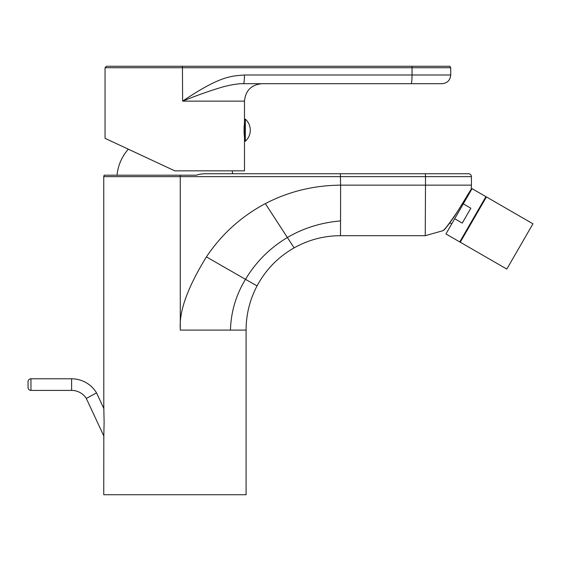 <?xml version="1.0" encoding="UTF-8"?>
<svg xmlns="http://www.w3.org/2000/svg" width="561" height="561" viewBox="0 0 561 561"><rect width="100%" height="100%" fill="white"/><g stroke="black" fill="none" stroke-linecap="round" stroke-linejoin="round"><path stroke-width="0.84" d="M257.064 285.893C265.781 269.673 278.137 256.994 294.118 247.857L287.386 237.513C303.452 228.096 321.18 222.563 340.555 220.915L340.597 185.144C313.606 185.396 288.515 191.553 265.339 203.615C241.251 216.434 221.609 234.196 206.406 256.903C187.809 287.141 179.099 311.018 180.291 328.536L180.291 330.092L230.466 330.092C230.971 311.937 235.978 295.009 245.487 279.329L257.064 285.893C249.799 299.728 246.139 314.462 246.083 330.092L246.083 494.725L103.75 494.725L103.82 437.594M103.799 406.318L103.75 176.652L471.415 176.652L471.415 185.144L467.103 185.144M103.75 404.923L104.115 422.167L103.75 439.291M103.841 437.075L103.869 436.5M71.619 378.787L71.619 390.407L30.953 390.407A2.903 2.903 0 0 1 28.05 387.504L28.05 381.69A2.903 2.903 0 0 1 30.953 378.787L71.619 378.787A29.046 29.046 0 0 1 96.548 392.917L91.415 395.659L96.548 392.917L103.883 408.646L103.813 406.718M204.772 173.749L340.373 173.749L204.772 173.749C200.978 173.931 198.208 174.415 196.462 175.2L104.136 175.2L103.75 176.652M290.381 242.107L294.118 247.857C308.529 239.813 323.985 235.76 340.485 235.69L340.555 220.915M265.339 203.615L287.386 237.513C269.925 247.948 255.956 261.882 245.487 279.329L206.406 256.903M340.373 173.749L468.512 173.749L340.373 173.749L340.597 185.144L425.497 185.144L425.245 235.69L340.485 235.69M425.245 235.69L442.91 230.711C444.635 229.758 449.536 223.299 457.615 211.329L471.247 189.19L471.415 185.144L425.497 185.144L425.497 176.652L471.415 176.652A2.903 2.903 -90 0 0 468.512 173.749M443.485 230.34L442.91 230.711A2.903 2.903 -93.4 0 0 443.485 230.34C444.284 230.157 447.839 225.648 454.137 216.812L457.615 211.329M470.181 190.831L466.556 196.659M449.578 223.264L444.964 228.874M462.404 185.144L459.122 185.144M465.553 198.306L466.261 198.713M449.915 222.815L451.738 223.874M463.295 203.853L472.074 188.65L485.91 196.645L459.768 241.924L445.932 233.937L463.295 203.853L470.847 208.208L462.25 223.089L454.705 218.734M486.415 196.932L460.265 242.212L506.807 269.084L532.95 223.804L486.415 196.932M232.64 173.749A45.841 45.841 0 0 0 232.17 170.846M117.025 175.2A45.841 45.841 0 0 1 128.322 149.191L137.389 153.419M390.351 185.144L414.186 185.144M174.338 170.642L105.054 138.336L174.766 170.846L244.484 170.846L244.484 141.218L245.353 141.218A14.803 14.803 0 0 0 245.353 119.142L245.353 141.218M244.484 133.427L244.084 133.083L244.484 137.62M244.484 122.74L244.084 127.277L244.084 133.083L244.484 133.083M244.421 122.74L244.484 122.193M244.484 127.277L244.084 127.277L244.484 126.933M245.353 119.142L244.484 119.142L244.484 141.218M105.054 138.336L105.054 67.727L412.047 67.727L412.047 74.992L450.721 74.992C450.203 80.279 447.299 83.189 442.005 83.701L243.467 83.701C239.028 83.512 232.408 84.515 223.615 86.703C211.062 90.363 197.395 95.174 182.613 101.134L182.444 66.275L106.506 66.275L449.27 66.275L411.886 66.275L412.047 67.727L450.721 67.727C450.055 66.443 449.571 65.96 449.27 66.275M244.449 74.992L412.047 74.992A8.717 0.982 -90 0 1 411.066 83.701L243.467 83.701A8.717 0.982 -90 0 0 244.449 74.992C230.487 76.121 219.912 76.135 182.613 101.134L244.484 101.134C245.515 90.545 251.321 84.739 261.91 83.701M91.415 395.659L86.303 398.443L103.883 436.142M71.619 390.407A17.426 17.426 0 0 1 86.303 398.443L90.258 396.283M230.466 330.092L246.083 330.092M180.291 328.536L180.263 175.2M252.155 283.137L255.781 285.184M424.986 173.749L424.986 173.749A2.903 0.512 90 0 1 425.497 176.652M30.953 390.407L30.953 378.787M483.365 201.041L483.87 201.336M462.306 237.52L462.811 237.808M244.484 119.142L244.484 101.134M105.054 67.727L106.506 66.275M450.721 74.992L450.721 67.727"/></g></svg>
